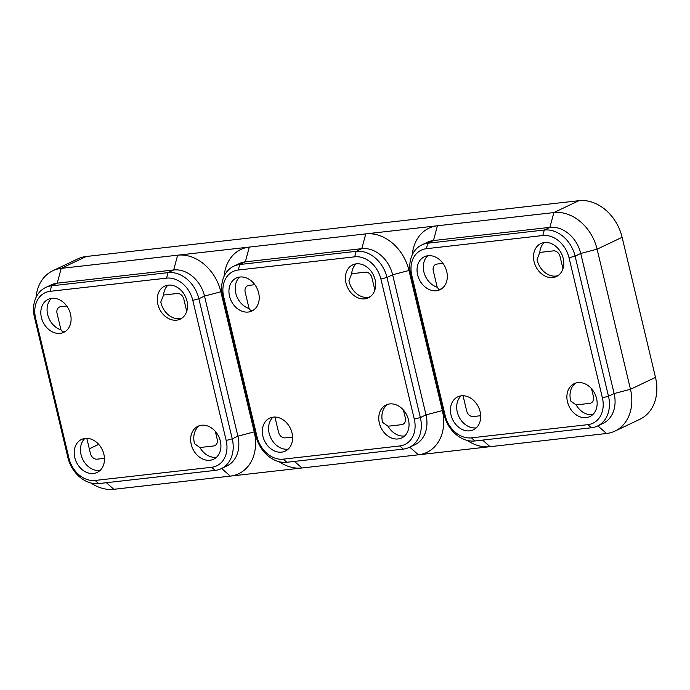 <?xml version="1.0" encoding="UTF-8"?>
<svg xmlns="http://www.w3.org/2000/svg" width="690" height="690" viewBox="0 0 690 690"><rect width="100%" height="100%" fill="white"/><g stroke="black" fill="none" stroke-linecap="round" stroke-linejoin="round"><path stroke-width="1.03" d="M412.275 254.8A42.09 33.12 64.6 0 1 437.426 225.768L553.88 212.572L578.901 200.695L86.224 256.499A42.09 33.12 64.6 0 0 77.797 258.888L52.776 270.765A42.09 33.12 64.6 0 1 61.194 268.376L437.426 225.768L433.458 240.543A30.024 23.624 -115.4 0 0 427.455 242.242L421.823 244.916A30.024 23.624 -115.4 0 0 410.731 274.758L444.11 414.854A30.024 23.624 -115.4 0 0 474.936 440.97L471.408 437.848L587.863 424.652A25.539 20.096 -115.4 0 0 602.396 397.828L569.026 257.732A25.539 20.096 -115.4 0 0 542.806 235.523L426.351 248.711A25.539 20.096 -115.4 0 0 411.809 275.534L445.188 415.639A25.539 20.096 -115.4 0 0 471.408 437.848M68.957 458.246A25.539 20.096 -115.4 0 0 95.177 480.456L211.632 467.268A25.539 20.096 -115.4 0 0 226.165 440.444L192.795 300.348A25.539 20.096 -115.4 0 0 166.575 278.139L50.12 291.327A25.539 20.096 -115.4 0 0 35.578 318.15L68.957 458.246L67.879 457.47A30.024 23.624 -115.4 0 0 98.705 483.578L215.159 470.39A30.024 23.624 -115.4 0 0 221.162 468.691L226.794 466.017A30.024 23.624 -115.4 0 0 237.886 436.175L204.507 296.079A30.024 23.624 -115.4 0 0 173.682 269.963L177.641 255.188A42.09 33.12 -115.4 0 1 220.86 291.801L254.239 431.897A42.09 33.12 64.6 0 1 230.279 476.109L418.39 454.805A42.09 33.12 64.6 0 0 442.359 410.585L408.98 270.489A42.09 33.12 -115.4 0 0 365.76 233.884L361.793 248.659L245.338 261.846A30.024 23.624 -115.4 0 0 239.335 263.554L233.703 266.228A30.024 23.624 -115.4 0 0 222.62 296.062L255.99 436.158A30.024 23.624 -115.4 0 0 286.824 462.274L283.288 459.152L399.743 445.964A25.539 20.096 -115.4 0 0 414.285 419.141L380.906 279.036A25.539 20.096 -115.4 0 0 354.686 256.827L238.231 270.023A25.539 20.096 -115.4 0 0 223.698 296.847L257.068 436.943A25.539 20.096 -115.4 0 0 283.288 459.152M409.748 447.163L418.39 454.805L606.51 433.501L597.868 425.851M467.251 440.41A42.09 33.12 -115.4 0 0 490.055 446.689L482.612 440.099M224.164 276.103A42.09 33.12 64.6 0 1 249.306 247.072L245.338 261.846L239.715 264.52L356.161 251.332L361.793 248.659A30.024 23.624 -115.4 0 1 392.627 274.775L425.997 414.871A30.024 23.624 -115.4 0 1 414.914 444.714L409.282 447.379A30.024 23.624 -115.4 0 0 420.365 417.545L425.997 414.871L442.359 410.585M279.139 461.714A42.09 33.12 -115.4 0 0 301.935 467.993L294.492 461.403M91.02 483.026A42.09 33.12 -115.4 0 0 113.824 489.305L230.279 476.109L221.637 468.467M36.044 297.416A42.09 33.12 64.6 0 1 52.776 270.765M474.936 440.97L591.39 427.774A30.024 23.624 -115.4 0 0 597.393 426.075L603.025 423.401A30.024 23.624 -115.4 0 0 614.117 393.567L580.739 253.463A30.024 23.624 -115.4 0 0 549.913 227.355L553.88 212.572A42.09 33.12 -115.4 0 1 597.1 249.185L630.47 389.281L655.5 377.404L622.121 237.308A42.09 33.12 -115.4 0 0 578.901 200.695M655.5 377.404A42.09 33.12 64.6 0 1 639.958 419.235L614.928 431.112A42.09 33.12 64.6 0 1 606.51 433.501M597.393 426.075A30.024 23.624 -115.4 0 0 608.485 396.233L614.117 393.567L630.47 389.281A42.09 33.12 64.6 0 1 614.928 431.112M201.618 425.238A18.242 14.352 64.6 0 1 219.67 438.814A18.242 14.352 64.6 0 1 213.607 459.23A18.242 14.352 64.6 0 1 192.821 448.905A18.242 14.352 64.6 0 1 197.97 426.273A18.242 14.352 64.6 0 1 201.618 425.238M51.785 298.33A18.242 14.352 64.6 0 1 69.845 311.906A18.242 14.352 64.6 0 1 63.782 332.321A18.242 14.352 64.6 0 1 42.996 321.997A18.242 14.352 64.6 0 1 48.136 299.365A18.242 14.352 64.6 0 1 51.785 298.33M85.163 438.426A18.242 14.352 -115.4 0 0 81.515 439.461A18.242 14.352 -115.4 0 0 76.366 462.093A18.242 14.352 -115.4 0 0 97.152 472.417A18.242 14.352 -115.4 0 0 103.215 452.01A18.242 14.352 -115.4 0 0 85.163 438.426M168.239 285.143A18.242 14.352 -115.4 0 0 164.591 286.178A18.242 14.352 -115.4 0 0 159.442 308.81A18.242 14.352 -115.4 0 0 180.228 319.134A18.242 14.352 -115.4 0 0 186.291 298.718A18.242 14.352 -115.4 0 0 168.239 285.143M221.162 468.691A30.024 23.624 -115.4 0 0 232.254 438.849L198.875 298.753A30.024 23.624 -115.4 0 0 168.05 272.636L173.682 269.963L57.227 283.159A30.024 23.624 -115.4 0 0 51.224 284.858L45.592 287.532A30.024 23.624 -115.4 0 0 34.5 317.374L67.879 457.47M50.12 291.327L51.595 285.832L168.05 272.636L166.575 278.139M86.224 256.499L61.194 268.376L57.227 283.159L51.595 285.832A30.024 23.624 -115.4 0 0 45.592 287.532M65.283 331.459A18.242 14.352 64.6 0 1 62.583 331.933L60.97 329.837A18.242 14.352 64.6 0 1 47.998 315.796A18.242 14.352 64.6 0 1 51.5 298.365M66.732 305.998L60.737 306.679A6.452 5.08 -115.4 0 0 57.063 313.458L60.97 329.837M84.879 438.469A18.242 14.352 -115.4 0 0 82.627 459.126A18.242 14.352 -115.4 0 0 100.05 470.451M104.457 458.332L97.066 459.169A6.452 5.08 -115.4 0 1 90.442 453.554L86.819 438.357M216.505 457.254A18.242 14.352 64.6 0 1 199.91 447.525L194.571 443.722A18.242 14.352 64.6 0 1 199.591 425.652M215.332 431.371L217.195 439.202A6.452 5.08 -115.4 0 1 213.521 445.982L199.91 447.525M167.955 285.177A18.242 14.352 -115.4 0 0 163.582 295.027L160.805 302.004A18.242 14.352 64.6 0 0 180.383 318.59L182.065 318.047M163.582 295.027L177.192 293.491A6.452 5.08 -115.4 0 1 183.816 299.098L186.731 311.337M389.729 403.935A18.242 14.352 64.6 0 1 407.79 417.51A18.242 14.352 64.6 0 1 401.727 437.926A18.242 14.352 64.6 0 1 380.94 427.602A18.242 14.352 64.6 0 1 386.081 404.97A18.242 14.352 64.6 0 1 389.729 403.935M239.904 277.026A18.242 14.352 64.6 0 1 257.957 290.602A18.242 14.352 64.6 0 1 251.893 311.018A18.242 14.352 64.6 0 1 231.107 300.693A18.242 14.352 64.6 0 1 236.256 278.061A18.242 14.352 64.6 0 1 239.904 277.026M273.283 417.122A18.242 14.352 -115.4 0 0 269.635 418.157A18.242 14.352 -115.4 0 0 264.486 440.789A18.242 14.352 -115.4 0 0 285.272 451.113A18.242 14.352 -115.4 0 0 291.335 430.698A18.242 14.352 -115.4 0 0 273.283 417.122M356.359 263.839A18.242 14.352 -115.4 0 0 352.711 264.865A18.242 14.352 -115.4 0 0 347.562 287.497A18.242 14.352 -115.4 0 0 368.348 297.821A18.242 14.352 -115.4 0 0 374.411 277.414A18.242 14.352 -115.4 0 0 356.359 263.839M409.282 447.379A30.024 23.624 -115.4 0 1 403.271 449.087L286.824 462.274M354.686 256.827L356.161 251.332A30.024 23.624 -115.4 0 1 386.995 277.449L420.365 417.545L414.285 419.141M238.231 270.023L239.715 264.52A30.024 23.624 -115.4 0 0 233.703 266.228M253.403 310.155A18.242 14.352 64.6 0 1 250.703 310.621L249.081 308.534A18.242 14.352 64.6 0 1 236.118 294.483A18.242 14.352 64.6 0 1 239.611 277.061M254.852 284.694L248.857 285.375A6.452 5.08 -115.4 0 0 245.183 292.155L249.081 308.534M272.99 417.157A18.242 14.352 -115.4 0 0 270.739 437.822A18.242 14.352 -115.4 0 0 288.17 449.138M292.577 437.029L285.186 437.865A6.452 5.08 -115.4 0 1 278.562 432.251L274.939 417.045M404.625 435.951A18.242 14.352 64.6 0 1 388.022 426.213L382.683 422.418A18.242 14.352 64.6 0 1 387.702 404.349M403.443 410.058L405.315 417.89A6.452 5.08 -115.4 0 1 401.64 424.669L388.022 426.213M356.066 263.873A18.242 14.352 -115.4 0 0 351.693 273.723L348.924 280.701A18.242 14.352 64.6 0 0 368.495 297.278L370.176 296.735M351.693 273.723L365.312 272.179A6.452 5.08 -115.4 0 1 371.936 277.794L374.851 290.024M577.849 382.622A18.242 14.352 64.6 0 1 595.901 396.207A18.242 14.352 64.6 0 1 589.838 416.613A18.242 14.352 64.6 0 1 569.052 406.289A18.242 14.352 64.6 0 1 574.201 383.657A18.242 14.352 64.6 0 1 577.849 382.622M428.016 255.714A18.242 14.352 64.6 0 1 446.076 269.298A18.242 14.352 64.6 0 1 440.013 289.705A18.242 14.352 64.6 0 1 419.227 279.381A18.242 14.352 64.6 0 1 424.367 256.749A18.242 14.352 64.6 0 1 428.016 255.714M461.394 395.819A18.242 14.352 -115.4 0 0 457.746 396.853A18.242 14.352 -115.4 0 0 452.597 419.486A18.242 14.352 -115.4 0 0 473.383 429.81A18.242 14.352 -115.4 0 0 479.447 409.394A18.242 14.352 -115.4 0 0 461.394 395.819M544.47 242.526A18.242 14.352 -115.4 0 0 540.822 243.561A18.242 14.352 -115.4 0 0 535.673 266.193A18.242 14.352 -115.4 0 0 556.468 276.518A18.242 14.352 -115.4 0 0 562.523 256.102A18.242 14.352 -115.4 0 0 544.47 242.526M549.913 227.355L433.458 240.543L427.826 243.216L544.281 230.029L549.913 227.355M542.806 235.523L544.281 230.029A30.024 23.624 -115.4 0 1 575.106 256.137L608.485 396.233L602.396 397.828M426.351 248.711L427.826 243.216A30.024 23.624 -115.4 0 0 421.823 244.916M441.522 288.843A18.242 14.352 64.6 0 1 438.814 289.317L437.201 287.221A18.242 14.352 64.6 0 1 424.229 273.18A18.242 14.352 64.6 0 1 427.731 255.757M442.963 263.382L436.968 264.063A6.452 5.08 -115.4 0 0 433.294 270.842L437.201 287.221M461.11 395.853A18.242 14.352 -115.4 0 0 458.859 416.51A18.242 14.352 -115.4 0 0 476.281 427.835M480.689 415.716L473.297 416.553A6.452 5.08 -115.4 0 1 466.673 410.938L463.05 395.741M592.736 414.647A18.242 14.352 64.6 0 1 576.141 404.909L570.803 401.106A18.242 14.352 64.6 0 1 575.822 383.036M591.563 388.755L593.426 396.586A6.452 5.08 -115.4 0 1 589.752 403.365L576.141 404.909M544.186 242.561A18.242 14.352 -115.4 0 0 539.813 252.419L537.036 259.397A18.242 14.352 64.6 0 0 556.614 275.974L558.296 275.431M539.813 252.419L553.423 250.875A6.452 5.08 -115.4 0 1 560.056 256.49L562.962 268.721M569.026 257.732L575.106 256.137L580.739 253.463L597.1 249.185L622.121 237.308M59.832 306.886L59.09 307.24M98.713 444.369L89.312 448.828M220.86 291.801L204.507 296.079L198.875 298.753L192.795 300.348M254.239 431.897L237.886 436.175L232.254 438.849L226.165 440.444M113.824 489.305L106.372 482.715M35.578 318.15L34.5 317.374M215.159 470.39L211.632 467.268M98.705 483.578L95.177 480.456M408.98 270.489L392.627 274.775L386.995 277.449L380.906 279.036M223.698 296.847L222.62 296.062M403.271 449.087L399.743 445.964M257.068 436.943L255.99 436.158M411.809 275.534L410.731 274.758M591.39 427.774L587.863 424.652M445.188 415.639L444.11 414.854"/></g></svg>
